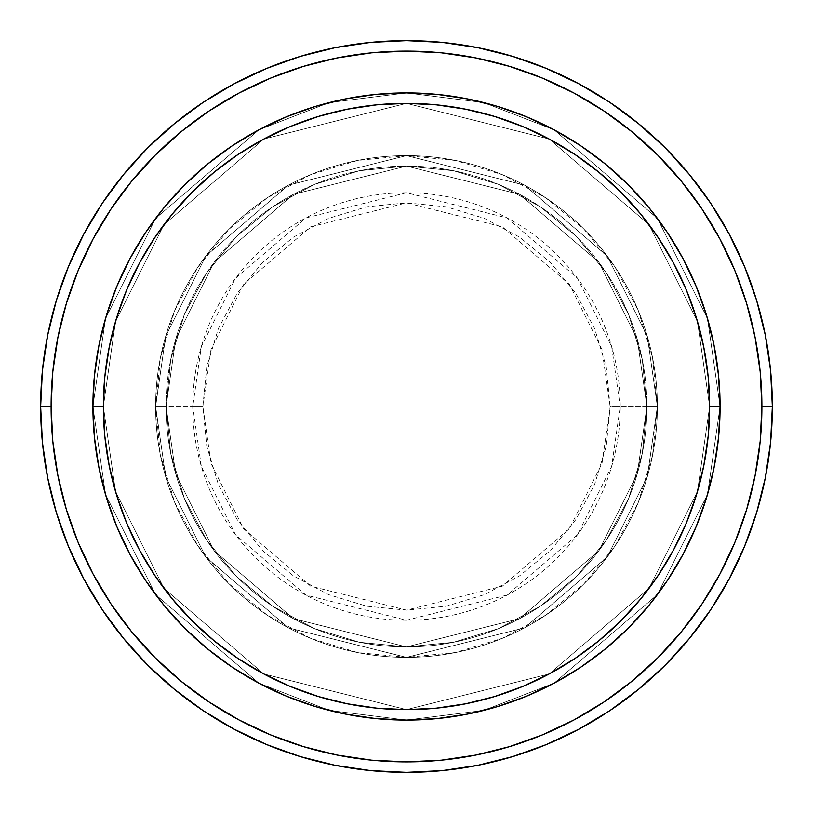<?xml version="1.0" encoding="UTF-8"?>
<svg xmlns="http://www.w3.org/2000/svg" width="813" height="813" viewBox="0 0 813 813"><rect width="100%" height="100%" fill="white"/><g stroke="black" fill="none" stroke-linecap="round" stroke-linejoin="round"><path stroke-width="0.61" stroke-dasharray="4.07 3.05" d="M610.136 406.5L601.986 349.478L569.405 284.316L502.332 226.817L406.5 202.864L310.668 226.817L243.595 284.316L211.014 349.478L202.864 406.5L192.762 406.5L201.319 346.653L235.516 278.259L305.922 217.914L406.5 192.762L507.078 217.914L577.484 278.259L611.681 346.653L620.238 406.5L610.136 406.5L606.224 366.775L594.638 328.574L575.817 293.361L550.492 262.508L519.639 237.183L484.426 218.362L446.225 206.776L406.5 202.864L366.775 206.776L328.574 218.362L293.361 237.183L262.508 262.508L237.183 293.361L218.362 328.574L206.776 366.775L202.864 406.5L206.776 446.225L218.362 484.426L237.183 519.639L262.508 550.492L293.361 575.817L328.574 594.638L366.775 606.224L406.5 610.136L446.225 606.224L484.426 594.638L519.639 575.817L550.492 550.492L575.817 519.639L594.638 484.426L606.224 446.225L610.136 406.5L620.238 406.5A213.738 213.738 0 0 0 406.5 192.762A213.738 213.738 0 0 0 192.762 406.5L155.629 406.5L165.669 476.743L205.801 557.017L288.442 627.86L406.5 657.371L524.558 627.86L607.199 557.017L647.331 476.743L657.371 406.5L646.914 406.5L637.301 473.816L598.835 550.747L519.639 618.632L406.5 646.914L293.361 618.632L214.165 550.747L175.699 473.816L166.086 406.5L155.629 406.5L166.086 406.5L175.699 473.816L214.165 550.747L293.361 618.632L406.5 646.914L519.639 618.632L598.835 550.747L637.301 473.816L646.914 406.5L657.371 406.5L647.331 476.743L607.199 557.017L524.558 627.86L406.5 657.371L288.442 627.86L205.801 557.017L165.669 476.743L155.629 406.5L165.669 476.743L205.801 557.017L288.442 627.86L406.5 657.371L524.558 627.86L607.199 557.017L647.331 476.743L657.371 406.5L646.914 406.5L637.301 473.816L598.835 550.747L519.639 618.632L406.5 646.914L293.361 618.632L214.165 550.747L175.699 473.816L166.086 406.5L155.629 406.5L166.086 406.5L175.699 473.816L214.165 550.747L293.361 618.632L406.5 646.914L519.639 618.632L598.835 550.747L637.301 473.816L646.914 406.5L657.371 406.5L647.331 476.743L607.199 557.017L524.558 627.86L406.5 657.371L288.442 627.86L205.801 557.017L165.669 476.743L155.629 406.5L165.669 476.743L205.801 557.017L288.442 627.86L406.5 657.371L524.558 627.86L607.199 557.017L647.331 476.743L657.371 406.5L646.914 406.5L637.301 473.816L598.835 550.747L519.639 618.632L406.5 646.914L293.361 618.632L214.165 550.747L175.699 473.816L166.086 406.5L155.629 406.5L166.086 406.5L175.699 473.816L214.165 550.747L293.361 618.632L406.5 646.914L519.639 618.632L598.835 550.747L637.301 473.816L646.914 406.5L657.371 406.5L647.331 476.743L607.199 557.017L524.558 627.86L406.5 657.371L288.442 627.86L205.801 557.017L165.669 476.743L155.629 406.5A250.871 250.871 0 0 1 406.5 155.629A250.871 250.871 0 0 1 657.371 406.5A250.871 250.871 0 0 0 406.5 155.629A250.871 250.871 0 0 0 155.629 406.5A250.871 250.871 0 0 1 406.5 155.629A250.871 250.871 0 0 1 657.371 406.5A250.871 250.871 0 0 0 406.5 155.629A250.871 250.871 0 0 0 155.629 406.5A250.871 250.871 0 0 1 406.5 155.629A250.871 250.871 0 0 1 657.371 406.5L620.238 406.5L657.371 406.5A250.871 250.871 0 0 0 406.5 155.629A250.871 250.871 0 0 0 155.629 406.5A250.871 250.871 0 0 1 406.5 155.629A250.871 250.871 0 0 1 657.371 406.5A250.871 250.871 0 0 0 406.5 155.629A250.871 250.871 0 0 0 155.629 406.5A250.871 250.871 0 0 1 406.5 155.629A250.871 250.871 0 0 1 657.371 406.5A250.871 250.871 0 0 1 406.5 657.371A250.871 250.871 0 0 1 155.629 406.5A250.871 250.871 0 0 0 406.5 657.371A250.871 250.871 0 0 0 657.371 406.5A250.871 250.871 0 0 1 406.5 657.371A250.871 250.871 0 0 1 155.629 406.5A250.871 250.871 0 0 0 406.5 657.371A250.871 250.871 0 0 0 657.371 406.5A250.871 250.871 0 0 1 406.5 657.371A250.871 250.871 0 0 1 155.629 406.5L192.762 406.5A213.738 213.738 0 0 0 406.5 620.238A213.738 213.738 0 0 0 620.238 406.5L611.681 466.347L577.484 534.741L507.078 595.086L406.5 620.238L305.922 595.086L235.516 534.741L201.319 466.347L192.762 406.5L202.864 406.5L211.014 463.522L243.595 528.684L310.668 586.183L406.5 610.136L502.332 586.183L569.405 528.684L601.986 463.522L610.136 406.5M720.084 406.409L709.637 406.5A303.137 303.137 0 0 0 406.5 103.363A303.137 303.137 0 0 0 103.363 406.5L92.916 406.5A313.584 313.584 0 0 1 406.5 92.916A313.584 313.584 0 0 1 720.084 406.5L709.637 406.5L697.503 491.377L649.008 588.378L549.151 673.967L406.5 709.637L263.849 673.967L163.992 588.378L115.497 491.377L103.363 406.5L92.916 406.5L105.456 494.304L155.629 594.649L258.93 683.194L329.306 710.44L406.5 720.084L483.694 710.44L554.07 683.194L657.371 594.649L707.544 494.304L720.084 406.5L707.544 494.304L657.371 594.649L554.07 683.194L483.694 710.44L406.5 720.084L329.306 710.44L258.93 683.194L155.629 594.649L105.456 494.304L92.916 406.5L103.363 406.5L115.497 491.377L163.992 588.378L263.849 673.967L406.5 709.637L549.151 673.967L649.008 588.378L697.503 491.377L709.637 406.5L720.084 406.5L707.544 494.304L657.371 594.649L554.07 683.194L483.694 710.44L406.5 720.084L329.306 710.44L258.93 683.194L155.629 594.649L105.456 494.304L92.916 406.5L103.363 406.5L115.497 491.377L163.992 588.378L263.849 673.967L406.5 709.637L549.151 673.967L649.008 588.378L697.503 491.377L709.637 406.5L720.084 406.5L709.637 406.5L697.503 491.377L649.008 588.378L549.151 673.967L406.5 709.637L263.849 673.967L163.992 588.378L115.497 491.377L103.363 406.5L92.916 406.5L105.456 494.304L155.629 594.649L258.93 683.194L329.306 710.44L406.5 720.084L483.694 710.44L554.07 683.194L657.371 594.649L707.544 494.304L720.084 406.5A313.584 313.584 0 0 0 406.5 92.916A313.584 313.584 0 0 0 92.916 406.5A313.584 313.584 0 0 1 406.5 92.916A313.584 313.584 0 0 1 720.084 406.5A313.584 313.584 0 0 0 406.5 92.916A313.584 313.584 0 0 0 92.916 406.5A313.584 313.584 0 0 0 406.5 720.084A313.584 313.584 0 0 0 720.084 406.5L720.084 406.591M166.086 406.5A240.414 240.414 0 0 1 406.5 166.086A240.414 240.414 0 0 1 646.914 406.5A240.414 240.414 0 0 0 406.5 166.086A240.414 240.414 0 0 0 166.086 406.5L170.7 453.4L184.388 498.501L206.604 540.066L236.502 576.498L272.934 606.396L314.499 628.612L359.6 642.3L406.5 646.914L453.4 642.3L498.501 628.612L540.066 606.396L576.498 576.498L606.396 540.066L628.612 498.501L642.3 453.4L646.914 406.5L642.3 359.6L628.612 314.499L606.396 272.934L576.498 236.502L540.066 206.604L498.501 184.388L453.4 170.7L406.5 166.086L359.6 170.7L314.499 184.388L272.934 206.604L236.502 236.502L206.604 272.934L184.388 314.499L170.7 359.6L166.086 406.5A240.414 240.414 0 0 0 406.5 646.914A240.414 240.414 0 0 0 646.914 406.5A240.414 240.414 0 0 1 406.5 646.914A240.414 240.414 0 0 1 166.086 406.5L170.7 359.6L184.388 314.499L206.604 272.934L236.502 236.502L272.934 206.604L314.499 184.388L359.6 170.7L406.5 166.086L453.4 170.7L498.501 184.388L540.066 206.604L576.498 236.502L606.396 272.934L628.612 314.499L642.3 359.6L646.914 406.5L642.3 453.4L628.612 498.501L606.396 540.066L576.498 576.498L540.066 606.396L498.501 628.612L453.4 642.3L406.5 646.914L359.6 642.3L314.499 628.612L272.934 606.396L236.502 576.498L206.604 540.066L184.388 498.501L170.7 453.4L166.086 406.5L155.629 406.5L160.456 455.443L174.724 502.505L197.915 545.879L229.114 583.886L267.121 615.085L310.495 638.276L357.557 652.544L406.5 657.371L455.443 652.544L502.505 638.276L545.879 615.085L583.886 583.886L615.085 545.879L638.276 502.505L652.544 455.443L657.371 406.5L652.544 357.557L638.276 310.495L615.085 267.121L583.886 229.114L545.879 197.915L502.505 174.724L455.443 160.456L406.5 155.629L357.557 160.456L310.495 174.724L267.121 197.915L229.114 229.114L197.915 267.121L174.724 310.495L160.456 357.557L155.629 406.5A250.871 250.871 0 0 0 406.5 657.371A250.871 250.871 0 0 0 657.371 406.5A250.871 250.871 0 0 1 406.5 657.371A250.871 250.871 0 0 1 155.629 406.5A250.871 250.871 0 0 0 406.5 657.371A250.871 250.871 0 0 0 657.371 406.5A250.871 250.871 0 0 1 406.5 657.371A250.871 250.871 0 0 1 155.629 406.5L165.669 336.257L205.801 255.983L288.442 185.14L406.5 155.629L524.558 185.14L607.199 255.983L647.331 336.257L657.371 406.5L646.914 406.5L637.301 339.184L598.835 262.253L519.639 194.368L406.5 166.086L293.361 194.368L214.165 262.253L175.699 339.184L166.086 406.5L175.699 339.184L214.165 262.253L293.361 194.368L406.5 166.086L519.639 194.368L598.835 262.253L637.301 339.184L646.914 406.5L657.371 406.5L647.331 336.257L607.199 255.983L524.558 185.14L406.5 155.629L288.442 185.14L205.801 255.983L165.669 336.257L155.629 406.5L166.086 406.5L155.629 406.5L165.669 336.257L205.801 255.983L288.442 185.14L406.5 155.629L524.558 185.14L607.199 255.983L647.331 336.257L657.371 406.5L646.914 406.5L637.301 339.184L598.835 262.253L519.639 194.368L406.5 166.086L293.361 194.368L214.165 262.253L175.699 339.184L166.086 406.5L175.699 339.184L214.165 262.253L293.361 194.368L406.5 166.086L519.639 194.368L598.835 262.253L637.301 339.184L646.914 406.5L657.371 406.5L647.331 336.257L607.199 255.983L524.558 185.14L406.5 155.629L288.442 185.14L205.801 255.983L165.669 336.257L155.629 406.5L166.086 406.5L155.629 406.5L165.669 336.257L205.801 255.983L288.442 185.14L406.5 155.629L524.558 185.14L607.199 255.983L647.331 336.257L657.371 406.5L646.914 406.5L637.301 339.184L598.835 262.253L519.639 194.368L406.5 166.086L293.361 194.368L214.165 262.253L175.699 339.184L166.086 406.5L175.699 339.184L214.165 262.253L293.361 194.368L406.5 166.086L519.639 194.368L598.835 262.253L637.301 339.184L646.914 406.5L657.371 406.5L647.331 336.257L607.199 255.983L524.558 185.14L406.5 155.629L288.442 185.14L205.801 255.983L165.669 336.257L155.629 406.5L166.086 406.5M772.35 406.5A365.85 365.85 0 0 0 406.5 40.65A365.85 365.85 0 0 0 40.65 406.5A365.85 365.85 0 0 0 406.5 772.35A365.85 365.85 0 0 0 772.35 406.5M718.59 437.12L720.084 406.5L718.59 375.88M696.274 526.357L706.527 497.698M683.286 553.907L696.152 526.651M667.371 580.523L682.92 554.588M580.919 667.107L605.441 648.906L628.236 628.236L648.906 605.441L667.239 580.716M554.588 682.92L580.523 667.371M526.651 696.152L554.06 683.194M497.698 706.527L526.357 696.274M406.591 720.084L437.12 718.59M375.88 718.59L406.409 720.084M286.643 696.274L315.068 706.456M258.941 683.194L286.349 696.152M232.477 667.371L258.412 682.92M130.08 554.588L129.795 554.049M106.473 497.698L116.787 526.509L129.938 554.324L145.761 580.716L164.094 605.441L184.764 628.236L207.559 648.906L232.284 667.239M92.916 406.591L94.41 437.12M94.41 375.88L92.916 406.409M116.726 286.643L106.473 315.302M129.714 259.093L116.848 286.349M145.629 232.477L130.08 258.412M232.081 145.893L207.559 164.094L184.764 184.764L164.094 207.559L145.761 232.284M258.412 130.08L232.477 145.629M286.349 116.848L258.941 129.806M315.302 106.473L286.643 116.726M406.409 92.916L375.88 94.41M437.12 94.41L406.591 92.916M526.357 116.726L497.932 106.544M554.06 129.806L526.651 116.848M580.523 145.629L554.588 130.08M682.92 258.412L683.205 258.951M706.527 315.302L696.213 286.491L683.062 258.676L667.239 232.284L648.906 207.559L628.236 184.764L605.441 164.094L580.716 145.761M94.42 437.242L98.942 467.678M100.802 476.408L106.422 497.526M315.474 706.578L345.322 714.058L375.758 718.58M437.242 718.58L467.678 714.058M476.408 712.198L497.526 706.578M706.578 497.526L714.058 467.678L718.58 437.242M718.58 375.758L714.058 345.322M712.198 336.592L706.578 315.474M497.526 106.422L467.678 98.942L437.242 94.42M375.758 94.42L345.322 98.942M336.592 100.802L315.474 106.422M106.422 315.474L98.942 345.322L94.42 375.758M720.084 406.5A313.584 313.584 0 0 1 406.5 720.084A313.584 313.584 0 0 1 92.916 406.5A313.584 313.584 0 0 0 406.5 720.084A313.584 313.584 0 0 0 720.084 406.5L707.544 318.696L657.371 218.351L554.07 129.806L483.694 102.56L406.5 92.916L329.306 102.56L258.93 129.806L155.629 218.351L105.456 318.696L92.916 406.5L103.363 406.5L104.826 376.785L109.196 347.364L116.422 318.503L126.442 290.495L139.165 263.605L154.45 238.087L172.173 214.195L192.153 192.153L214.195 172.173L238.087 154.45L263.605 139.165L290.495 126.442L318.503 116.422L347.364 109.196L376.785 104.826L406.5 103.363L436.215 104.826L465.636 109.196L494.497 116.422L522.505 126.442L549.395 139.165L574.913 154.45L598.805 172.173L620.847 192.153L640.827 214.195L658.55 238.087L673.835 263.605L686.558 290.495L696.578 318.503L703.804 347.364L708.174 376.785L709.637 406.5L708.174 436.215L703.804 465.636L696.578 494.497L686.558 522.505L673.835 549.395L658.55 574.913L640.827 598.805L620.847 620.847L598.805 640.827L574.913 658.55L549.395 673.835L522.505 686.558L494.497 696.578L465.636 703.804L436.215 708.174L406.5 709.637L376.785 708.174L347.364 703.804L318.503 696.578L290.495 686.558L263.605 673.835L238.087 658.55L214.195 640.827L192.153 620.847L172.173 598.805L154.45 574.913L139.165 549.395L126.442 522.505L116.422 494.497L109.196 465.636L104.826 436.215L103.363 406.5L115.497 321.623L163.992 224.622L263.849 139.033L406.5 103.363L549.151 139.033L649.008 224.622L697.503 321.623L709.637 406.5L720.084 406.5L709.637 406.5L697.503 321.623L649.008 224.622L549.151 139.033L406.5 103.363L263.849 139.033L163.992 224.622L115.497 321.623L103.363 406.5L92.916 406.5L105.456 318.696L155.629 218.351L258.93 129.806L329.306 102.56L406.5 92.916L483.694 102.56L554.07 129.806L657.371 218.351L707.544 318.696L720.084 406.5L709.637 406.5L697.503 321.623L649.008 224.622L549.151 139.033L406.5 103.363L263.849 139.033L163.992 224.622L115.497 321.623L103.363 406.5L92.916 406.5L105.456 318.696L155.629 218.351L258.93 129.806L329.306 102.56L406.5 92.916L483.694 102.56L554.07 129.806L657.371 218.351L707.544 318.696L720.084 406.5L707.544 318.696L657.371 218.351L554.07 129.806L483.694 102.56L406.5 92.916L329.306 102.56L258.93 129.806L155.629 218.351L105.456 318.696L92.916 406.5L103.363 406.5L115.497 321.623L163.992 224.622L263.849 139.033L406.5 103.363L549.151 139.033L649.008 224.622L697.503 321.623L709.637 406.5L720.084 406.5A313.584 313.584 0 0 1 406.5 720.084A313.584 313.584 0 0 1 92.916 406.5L103.363 406.5A303.137 303.137 0 0 0 406.5 709.637A303.137 303.137 0 0 0 709.637 406.5L720.084 406.5"/><path stroke-width="1.22" d="M92.916 406.5L103.363 406.5A303.137 303.137 0 0 1 406.5 103.363A303.137 303.137 0 0 1 709.637 406.5L720.084 406.5A313.584 313.584 0 0 0 406.5 92.916A313.584 313.584 0 0 0 92.916 406.5A313.584 313.584 0 0 1 406.5 92.916A313.584 313.584 0 0 1 720.084 406.5A313.584 313.584 0 0 1 406.5 720.084A313.584 313.584 0 0 1 92.916 406.5L94.42 375.758L98.942 345.322L106.422 315.474L116.787 286.491L129.938 258.676L145.761 232.284L164.094 207.559L184.764 184.764L207.559 164.094L232.284 145.761L258.676 129.938L286.491 116.787L315.474 106.422L345.322 98.942L375.758 94.42L406.5 92.916L437.242 94.42L467.678 98.942L497.526 106.422L526.509 116.787L554.324 129.938L580.716 145.761L605.441 164.094L628.236 184.764L648.906 207.559L667.239 232.284L683.062 258.676L696.213 286.491L706.578 315.474L714.058 345.322L718.58 375.758L720.084 406.5L718.58 437.242L714.058 467.678L706.578 497.526L696.213 526.509L683.062 554.324L667.239 580.716L648.906 605.441L628.236 628.236L605.441 648.906L580.716 667.239L554.324 683.062L526.509 696.213L497.526 706.578L467.678 714.058L437.242 718.58L406.5 720.084L375.758 718.58L345.322 714.058L315.474 706.578L286.491 696.213L258.676 683.062L232.284 667.239L207.559 648.906L184.764 628.236L164.094 605.441L145.761 580.716L129.938 554.324L116.787 526.509L106.422 497.526L98.942 467.678L94.42 437.242L92.916 406.5A313.584 313.584 0 0 0 406.5 720.084A313.584 313.584 0 0 0 720.084 406.5L709.637 406.5L708.174 376.785L703.804 347.364L696.578 318.503L686.558 290.495L673.835 263.605L658.55 238.087L640.827 214.195L620.847 192.153L598.805 172.173L574.913 154.45L549.395 139.165L522.505 126.442L494.497 116.422L465.636 109.196L436.215 104.826L406.5 103.363L376.785 104.826L347.364 109.196L318.503 116.422L290.495 126.442L263.605 139.165L238.087 154.45L214.195 172.173L192.153 192.153L172.173 214.195L154.45 238.087L139.165 263.605L126.442 290.495L116.422 318.503L109.196 347.364L104.826 376.785L103.363 406.5L104.826 436.215L109.196 465.636L116.422 494.497L126.442 522.505L139.165 549.395L154.45 574.913L172.173 598.805L192.153 620.847L214.195 640.827L238.087 658.55L263.605 673.835L290.495 686.558L318.503 696.578L347.364 703.804L376.785 708.174L406.5 709.637L436.215 708.174L465.636 703.804L494.497 696.578L522.505 686.558L549.395 673.835L574.913 658.55L598.805 640.827L620.847 620.847L640.827 598.805L658.55 574.913L673.835 549.395L686.558 522.505L696.578 494.497L703.804 465.636L708.174 436.215L709.637 406.5A303.137 303.137 0 0 1 406.5 709.637A303.137 303.137 0 0 1 103.363 406.5L92.916 406.5M40.65 406.5L51.107 406.5A355.393 355.393 0 0 1 406.5 51.107A355.393 355.393 0 0 1 761.893 406.5L772.35 406.5A365.85 365.85 0 0 0 406.5 40.65A365.85 365.85 0 0 0 40.65 406.5A365.85 365.85 0 0 1 406.5 40.65A365.85 365.85 0 0 1 772.35 406.5A365.85 365.85 0 0 1 406.5 772.35A365.85 365.85 0 0 1 40.65 406.5L42.408 370.637L47.682 335.129L56.402 300.302L68.495 266.491L83.851 234.042L102.306 203.24L123.698 174.409L147.803 147.803L174.409 123.698L203.24 102.306L234.042 83.851L266.491 68.495L300.302 56.402L335.129 47.682L370.637 42.408L406.5 40.65L442.363 42.408L477.871 47.682L512.698 56.402L546.509 68.495L578.958 83.851L609.76 102.306L638.591 123.698L665.197 147.803L689.302 174.409L710.694 203.24L729.149 234.042L744.505 266.491L756.598 300.302L765.318 335.129L770.592 370.637L772.35 406.5L770.592 442.363L765.318 477.871L756.598 512.698L744.505 546.509L729.149 578.958L710.694 609.76L689.302 638.591L665.197 665.197L638.591 689.302L609.76 710.694L578.958 729.149L546.509 744.505L512.698 756.598L477.871 765.318L442.363 770.592L406.5 772.35L370.637 770.592L335.129 765.318L300.302 756.598L266.491 744.505L234.042 729.149L203.24 710.694L174.409 689.302L147.803 665.197L123.698 638.591L102.306 609.76L83.851 578.958L68.495 546.509L56.402 512.698L47.682 477.871L42.408 442.363L40.65 406.5A365.85 365.85 0 0 0 406.5 772.35A365.85 365.85 0 0 0 772.35 406.5L761.893 406.5L760.185 371.663L755.064 337.161L746.598 303.33L734.84 270.495L719.932 238.971L702.005 209.053L681.223 181.035L657.808 155.192L631.965 131.777L603.947 110.995L574.029 93.068L542.505 78.16L509.67 66.402L475.839 57.936L441.337 52.815L406.5 51.107L371.663 52.815L337.161 57.936L303.33 66.402L270.495 78.16L238.971 93.068L209.053 110.995L181.035 131.777L155.192 155.192L131.777 181.035L110.995 209.053L93.068 238.971L78.16 270.495L66.402 303.33L57.936 337.161L52.815 371.663L51.107 406.5L52.815 441.337L57.936 475.839L66.402 509.67L78.16 542.505L93.068 574.029L110.995 603.947L131.777 631.965L155.192 657.808L181.035 681.223L209.053 702.005L238.971 719.932L270.495 734.84L303.33 746.598L337.161 755.064L371.663 760.185L406.5 761.893L441.337 760.185L475.839 755.064L509.67 746.598L542.505 734.84L574.029 719.932L603.947 702.005L631.965 681.223L657.808 657.808L681.223 631.965L702.005 603.947L719.932 574.029L734.84 542.505L746.598 509.67L755.064 475.839L760.185 441.337L761.893 406.5A355.393 355.393 0 0 1 406.5 761.893A355.393 355.393 0 0 1 51.107 406.5L40.65 406.5M98.942 467.678L100.802 476.408M467.678 714.058L476.408 712.198M714.058 345.322L712.198 336.592M345.322 98.942L336.592 100.802"/></g></svg>
